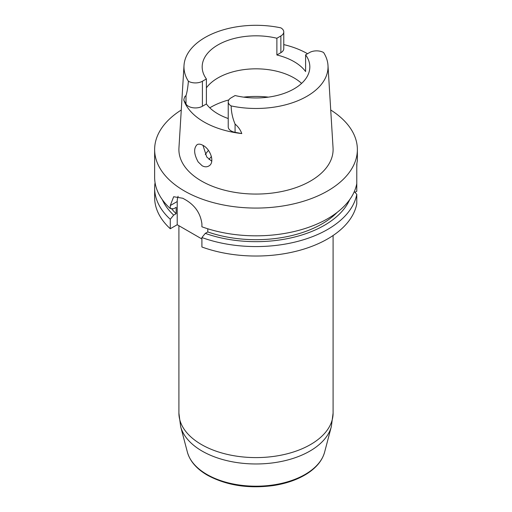 <?xml version="1.0" encoding="UTF-8"?>
<svg xmlns="http://www.w3.org/2000/svg" width="512" height="512" viewBox="0 0 512 512"><rect width="100%" height="100%" fill="white"/><g stroke="black" fill="none" stroke-linecap="round" stroke-linejoin="round"><path stroke-width="0.77" d="M201.901 238.982L177.216 224.736L177.216 201.542A20.288 11.712 60 0 1 178.125 196.269M208.858 165.971L208.685 166.074C206.688 167.155 204.506 167.04 202.125 165.747L198.157 161.933C193.856 154.029 193.51 148.262 197.126 144.64C198.682 143.795 200.634 144.038 202.989 145.37C210.445 149.069 215.232 162.618 208.858 165.971M202.963 145.357L206.746 156.979L211.744 161.235M295.802 87.808L293.734 89.05M206.394 103.962L206.394 78.95A53.824 31.072 0 0 1 202.176 66.893A53.824 31.072 0 0 1 276.883 38.253L276.883 54.982A53.824 31.072 0 0 1 305.606 71.565L305.606 54.835L309.587 52.531A9.901 5.715 0 0 1 323.616 52.55A72.032 41.587 0 0 1 327.987 65.414L333.056 147.968A77.107 44.518 180 0 1 286.765 190.368A77.107 44.518 180 0 1 201.478 181.024A77.107 44.518 180 0 1 178.944 147.968L184.013 65.414A72.032 41.587 0 0 0 188.384 81.229A9.901 5.715 0 0 0 202.413 81.248L202.413 106.259L206.394 103.962A53.824 31.072 0 0 0 228.23 118.522M206.394 87.84A53.824 31.072 180 0 1 251.661 68.928A53.824 31.072 180 0 1 301.6 83.398M327.987 65.414A72.032 41.587 0 0 1 231.162 105.926A9.901 5.715 180 0 1 228.23 101.869A9.901 5.715 180 0 1 231.13 97.83L235.117 95.533A53.824 31.072 0 0 0 309.824 66.893A53.824 31.072 0 0 0 305.606 54.835M276.883 38.253L280.87 35.955L280.87 52.685A9.901 5.715 0 0 0 283.77 48.64L283.77 31.91A9.901 5.715 180 0 1 280.87 35.955M184.013 65.414A72.032 41.587 0 0 1 280.838 27.853A9.901 5.715 180 0 1 283.77 31.91M206.394 78.95L202.413 81.248M283.77 44.602A73.062 42.182 180 0 1 307.533 53.722M280.87 52.685L276.883 54.982M202.413 106.259A9.901 5.715 180 0 1 185.997 103.987L183.814 100.109C184.237 97.453 184.96 95.994 185.997 95.738L185.997 103.987M228.23 101.869L228.23 126.88A9.901 5.715 0 0 0 235.072 132.32L241.786 133.581A73.568 42.477 180 0 1 203.981 121.939A73.568 42.477 180 0 1 183.814 100.109M181.274 110.003A101.363 58.522 0 0 0 154.637 149.549A101.363 58.522 0 0 0 184.326 190.931A101.363 58.522 0 0 0 294.79 203.616A101.363 58.522 0 0 0 357.363 149.549A101.363 58.522 0 0 0 330.726 110.003M357.363 149.549L357.363 160.576L356.787 164.006L356.787 183.565A101.363 58.522 180 0 1 201.901 226.797L201.901 223.802C200.544 213.542 195.174 205.6 185.805 199.968A101.363 58.522 180 0 1 184.326 199.13A101.363 58.522 180 0 1 182.874 198.272L173.664 196.73L170.278 205.549L170.278 208.544A101.363 58.522 180 0 1 154.637 177.306L154.637 149.549M356.787 167.552L356.902 163.501M155.059 182.675A101.363 58.522 0 0 0 154.637 188.045A101.363 58.522 0 0 0 170.278 219.283L173.67 215.123A96.691 55.827 180 0 1 162.304 199.635M173.67 215.123L176.16 213.683L176.16 207.347L173.67 208.787L170.278 208.544M176.16 213.683A93.274 53.85 180 0 1 171.488 208.627M170.278 219.283L170.278 228.736A101.363 58.522 180 0 1 154.637 197.504L154.637 188.045M356.787 183.565L356.787 191.245L354.95 192.301M349.696 199.635A96.691 55.827 180 0 1 205.293 233.376L201.901 237.536A101.363 58.522 0 0 0 356.787 194.304L354.298 191.59M337.21 212.333A93.274 53.85 180 0 1 207.782 231.942L207.782 228.787M207.782 231.942L205.293 233.376M201.901 237.536L201.901 246.995A101.363 58.522 180 0 0 356.787 203.763L356.787 194.304M231.162 105.926C231.27 112.122 232.57 118.163 235.072 124.07L235.072 132.32M241.786 133.581C240.499 129.933 238.266 126.765 235.072 124.07M188.384 81.229C187.917 87.091 187.123 91.93 185.997 95.738M177.216 224.736L170.278 228.736M205.299 154.573A53.824 31.072 180 0 1 208.454 150.432L208.403 150.496M177.216 201.542L170.278 205.549M268.39 97.133A64 36.954 0 0 0 243.61 97.133M228.819 99.93A64 36.954 0 0 0 209.779 107.821M209.037 159.507A50.464 29.133 180 0 1 211.43 156.506M180.659 426.586L187.392 452.16A69.395 40.064 0 0 0 206.931 474.464A69.395 40.064 0 0 0 277.651 484.198A69.395 40.064 0 0 0 324.608 452.16L331.341 426.586A76.205 43.994 180 0 1 279.776 461.773A76.205 43.994 180 0 1 202.112 451.085A76.205 43.994 180 0 1 180.659 426.586L178.906 413.088A77.094 44.506 0 0 0 201.485 444.557A77.094 44.506 0 0 0 285.504 454.208A77.094 44.506 0 0 0 333.094 413.088L331.341 426.586M178.906 225.709L178.906 413.088M333.094 235.501L333.094 413.088M324.608 452.16C322.259 460.525 316.39 467.712 307.008 473.728C297.741 479.565 286.56 483.501 273.478 485.536C248.384 488.883 226.355 485.434 207.398 475.187C196.653 468.941 189.984 461.267 187.392 452.16"/></g></svg>

